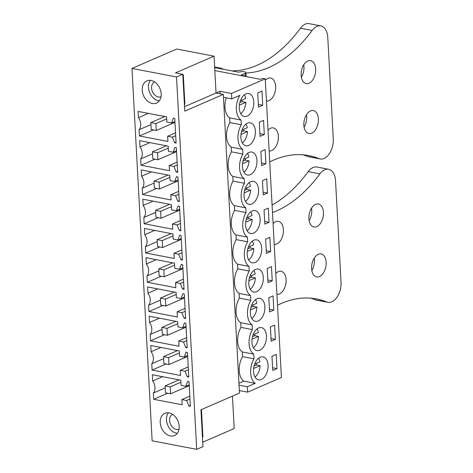 <?xml version="1.0" encoding="UTF-8"?>
<svg xmlns="http://www.w3.org/2000/svg" width="473" height="473" viewBox="0 0 473 473"><rect width="100%" height="100%" fill="white"/><g stroke="black" fill="none" stroke-linecap="round" stroke-linejoin="round"><path stroke-width="0.71" d="M220.17 93.82L220.034 91.295L216.031 93.027L223.297 94.423L239.474 393.069L200.954 409.778L202.947 446.636L196.697 449.35L176.53 76.981L131.967 68.437L176.742 49.015L214.033 56.169L175.513 72.872L182.779 74.267L176.53 76.981M223.297 94.423L184.777 111.125L182.779 74.267M168.376 412.793A12.109 8.928 -113.4 0 0 167.59 424.837A12.109 8.928 -113.4 0 0 176.577 433.221A12.109 8.928 -113.4 0 0 177.28 433.327M201.427 409.571L202.905 436.804L202.426 437.011M232.444 396.12L234.2 428.538L202.71 442.196M214.033 56.169L216.031 93.027L184.535 106.685M242.56 356.642L254.001 358.836L253.747 354.153L242.312 351.959L242.56 356.642A16.141 9.744 -79.1 0 0 243.796 381.149L238.942 383.254M242.312 351.959A16.141 9.744 -79.1 0 1 240.976 327.387L240.727 322.704A16.141 9.744 -79.1 0 1 239.391 298.126L239.143 293.443A16.141 9.744 -79.1 0 1 237.807 268.871L237.558 264.182A16.141 9.744 -79.1 0 1 236.222 239.61L235.974 234.927A16.141 9.744 -79.1 0 1 234.638 210.355L234.389 205.666A16.141 9.744 -79.1 0 1 233.053 181.094L232.805 176.411A16.141 9.744 -79.1 0 1 231.468 151.839L231.22 147.15A16.141 9.744 -79.1 0 1 229.884 122.578L229.636 117.895A16.141 9.744 -79.1 0 1 226.277 97.81M196.697 449.35L152.135 440.806L131.967 68.437M150.373 80.357A12.109 8.928 -113.4 0 0 149.586 92.401A12.109 8.928 -113.4 0 0 158.573 100.784A12.109 8.928 -113.4 0 0 159.277 100.885M182.17 404.77L181.886 399.584L186.628 400.495L188.898 406.059L190.365 406.337L189.029 381.764L187.568 381.486L185.859 386.287L181.118 385.377L180.84 380.191L152.347 374.728L152.69 380.996A9.253 6.823 66.6 0 1 153.341 393.039L153.678 399.307L182.17 404.77M169.074 412.894A12.109 8.928 66.6 0 1 178.782 423.524A12.109 8.928 66.6 0 1 174.519 435.521A12.109 8.928 66.6 0 1 170.321 435.935A12.109 8.928 66.6 0 1 160.619 425.304A12.109 8.928 66.6 0 1 164.882 413.307A12.109 8.928 66.6 0 1 169.074 412.894M181.106 298.51L176.364 297.6L176.086 292.42L147.594 286.957L147.937 293.225A9.253 6.823 66.6 0 1 148.587 305.262L148.924 311.53L177.416 316.993L177.133 311.808L181.874 312.718L184.145 318.282L185.611 318.565L184.275 293.987L182.815 293.709L181.106 298.51L184.446 297.062M179.521 269.255L174.779 268.345L174.502 263.159L146.009 257.696L146.352 263.964A9.253 6.823 66.6 0 1 147.002 276.007L147.34 282.269L175.832 287.732L175.548 282.552L180.29 283.457L182.56 289.027L184.027 289.305L182.69 264.732L181.23 264.448L179.521 269.255L182.862 267.807M185.984 352.225L184.275 357.026L179.533 356.116L179.255 350.936L150.763 345.473L151.106 351.741A9.253 6.823 66.6 0 1 151.756 363.778L152.093 370.046L180.585 375.509L180.302 370.324L185.044 371.234L187.314 376.798L188.78 377.082L187.444 352.503L185.984 352.225M184.399 322.964L182.69 327.771L177.949 326.861L177.671 321.675L149.178 316.212L149.521 322.48A9.253 6.823 66.6 0 1 150.172 334.523L150.509 340.785L179.001 346.248L178.717 341.068L183.459 341.979L185.729 347.543L187.196 347.821L185.859 323.248L184.399 322.964M170.026 180.568L169.748 175.382L141.256 169.925L141.598 176.187A9.253 6.823 66.6 0 1 142.249 188.23L142.586 194.498L171.078 199.961L170.794 194.775L175.536 195.686L177.807 201.25L179.273 201.528L177.937 176.955L176.476 176.677L174.768 181.478L170.026 180.568M168.441 151.313L168.163 146.127L139.671 140.664L140.014 146.932A9.253 6.823 66.6 0 1 140.664 158.969L141.001 165.237L169.494 170.7L169.21 165.515L173.952 166.425L176.222 171.995L177.688 172.273L176.352 147.7L174.892 147.416L173.183 152.217L168.441 151.313M177.937 239.994L173.195 239.084L172.917 233.904L144.425 228.441L144.768 234.703A9.253 6.823 66.6 0 1 145.418 246.746L145.755 253.014L174.247 258.477L173.963 253.292L178.705 254.202L180.976 259.766L182.442 260.049L181.106 235.471L179.645 235.193L177.937 239.994L181.277 238.546M176.352 210.739L171.61 209.829L171.332 204.643L142.84 199.18L143.183 205.448A9.253 6.823 66.6 0 1 143.833 217.485L144.17 223.753L172.663 229.216L172.379 224.036L177.121 224.941L179.391 230.511L180.857 230.789L179.521 206.216L178.061 205.932L176.352 210.739L179.693 209.291M139.417 135.982L167.909 141.445L167.625 136.259L172.367 137.17L174.638 142.734L176.104 143.012L174.768 118.439L173.307 118.161L171.598 122.962L166.857 122.052L166.579 116.866L138.086 111.403L138.429 117.671A9.253 6.823 66.6 0 1 139.08 129.714L139.417 135.982L153.394 129.921M152.318 103.498A12.109 8.928 66.6 0 1 142.615 92.868A12.109 8.928 66.6 0 1 146.878 80.871A12.109 8.928 66.6 0 1 151.07 80.457A12.109 8.928 66.6 0 1 160.779 91.088A12.109 8.928 66.6 0 1 156.51 103.084A12.109 8.928 66.6 0 1 152.318 103.498M202.905 436.804L202.409 436.709M184.423 104.574L184.902 104.367L183.299 74.805L182.82 75.012M214.813 70.578L260.463 79.334L262.71 78.358L265.241 78.843L281.417 377.489L247.645 392.135L239.338 390.544M247.645 392.135L247.355 386.76L239.042 385.164M243.796 381.149L255.237 383.343L247.355 386.76M254.001 358.836A16.141 9.744 100.9 0 0 255.237 383.343M240.976 327.387L252.416 329.58A16.141 9.744 100.9 0 0 253.747 354.153M252.416 329.58L252.162 324.898L240.727 322.704M239.391 298.126L250.832 300.32A16.141 9.744 100.9 0 0 252.162 324.898M250.832 300.32L250.578 295.637L239.143 293.443M237.807 268.871L249.247 271.064A16.141 9.744 100.9 0 0 250.578 295.637M249.247 271.064L248.993 266.376L237.558 264.182M236.222 239.61L247.663 241.804A16.141 9.744 100.9 0 0 248.993 266.376M247.663 241.804L247.409 237.121L235.974 234.927M234.638 210.355L246.078 212.548A16.141 9.744 100.9 0 0 247.409 237.121M246.078 212.548L245.824 207.86L234.389 205.666M233.053 181.094L244.494 183.288A16.141 9.744 100.9 0 0 245.824 207.86M244.494 183.288L244.239 178.605L232.805 176.411M231.468 151.839L242.909 154.032A16.141 9.744 100.9 0 0 244.239 178.605M242.909 154.032L242.655 149.344L231.22 147.15M229.884 122.578L241.325 124.771A16.141 9.744 100.9 0 0 242.655 149.344M241.325 124.771L241.07 120.089L229.636 117.895M223.451 97.267L231.764 98.863L239.835 95.363A16.141 9.744 100.9 0 0 241.07 120.089M231.764 98.863L231.474 93.488L220.034 91.295M265.241 78.843L231.474 93.488M184.902 104.367L184.405 104.273M181.886 399.584L189.809 396.149M153.678 399.307L167.655 393.246M165.219 387.884L153.341 393.039M162.606 376.697L152.69 380.996M185.859 386.287L189.2 384.839M188.898 406.059L190.312 405.444M186.628 400.495L189.969 399.046M184.145 318.282L185.558 317.673M181.874 312.718L185.215 311.269M177.133 311.808L185.055 308.372M148.924 311.53L162.901 305.469M160.465 300.113L148.587 305.262M157.852 288.92L147.937 293.225M182.56 289.027L183.973 288.412M180.29 283.457L183.63 282.014M175.548 282.552L183.471 279.117M147.34 282.269L161.317 276.208M158.881 270.852L147.002 276.007M156.267 259.665L146.352 263.964M184.275 357.026L187.615 355.578M187.314 376.798L188.727 376.189M185.044 371.234L188.384 369.785M180.302 370.324L188.224 366.888M152.093 370.046L166.07 363.985M163.634 358.629L151.756 363.778M161.021 347.436L151.106 351.741M182.69 327.771L186.031 326.323M185.729 347.543L187.142 346.928M183.459 341.979L186.8 340.53M178.717 341.068L186.64 337.633M150.509 340.785L164.486 334.73M162.05 329.368L150.172 334.523M159.436 318.181L149.521 322.48M174.768 181.478L178.108 180.03M177.807 201.25L179.22 200.635M175.536 195.686L178.877 194.237M170.794 194.775L178.717 191.34M142.586 194.498L156.563 188.437M154.127 183.081L142.249 188.23M151.514 171.888L141.598 176.187M173.183 152.217L176.524 150.775M176.222 171.995L177.635 171.38M173.952 166.425L177.292 164.976M169.21 165.515L177.133 162.079M141.001 165.237L154.978 159.176M152.543 153.82L140.664 158.969M149.929 142.633L140.014 146.932M180.976 259.766L182.389 259.151M178.705 254.202L182.046 252.753M173.963 253.292L181.886 249.856M145.755 253.014L159.732 246.953M157.296 241.597L145.418 246.746M154.683 230.404L144.768 234.703M179.391 230.511L180.804 229.896M177.121 224.941L180.461 223.498M172.379 224.036L180.302 220.595M144.17 223.753L158.148 217.692M155.712 212.336L143.833 217.485M153.098 201.149L143.183 205.448M150.958 124.565L139.08 129.714M148.345 113.372L138.429 117.671M171.598 122.962L174.939 121.514M174.638 142.734L176.051 142.119M172.367 137.17L175.708 135.721M167.625 136.259L175.548 132.824M214.653 67.604L238.717 72.221A4.038 1.224 176.9 0 1 243.169 71.6A4.038 1.224 176.9 0 1 245.907 72.611A4.038 1.224 176.9 0 1 245.038 73.433L245.191 76.206M261.403 379.488A11.701 7.065 -79.1 0 1 258.595 379.849A11.701 7.065 -79.1 0 1 253.563 369.283A11.701 7.065 -79.1 0 1 260.197 357.221A11.701 7.065 -79.1 0 1 263 356.861A11.701 7.065 -79.1 0 1 268.031 367.426A11.701 7.065 -79.1 0 1 261.403 379.488M273.82 310.087L269.569 311.932L268.8 297.724L273.051 295.879L273.82 310.087L269.427 309.241M258.234 320.972A11.701 7.065 -79.1 0 1 255.426 321.333A11.701 7.065 -79.1 0 1 250.394 310.761A11.701 7.065 -79.1 0 1 257.028 298.705A11.701 7.065 -79.1 0 1 259.831 298.345A11.701 7.065 -79.1 0 1 264.862 308.91A11.701 7.065 -79.1 0 1 258.234 320.972M270.651 251.571L269.882 237.363L265.631 239.208L266.4 253.416L270.651 251.571L266.258 250.725M256.65 291.717A11.701 7.065 -79.1 0 1 253.841 292.072A11.701 7.065 -79.1 0 1 248.81 281.506A11.701 7.065 -79.1 0 1 255.444 269.444A11.701 7.065 -79.1 0 1 258.246 269.084A11.701 7.065 -79.1 0 1 263.278 279.655A11.701 7.065 -79.1 0 1 256.65 291.717M269.066 222.31L264.815 224.155L264.046 209.947L268.297 208.102L269.066 222.31L264.673 221.47M248.727 145.424A11.701 7.065 -79.1 0 1 245.919 145.785A11.701 7.065 -79.1 0 1 240.887 135.213A11.701 7.065 -79.1 0 1 247.521 123.151A11.701 7.065 -79.1 0 1 250.323 122.797A11.701 7.065 -79.1 0 1 255.355 133.362A11.701 7.065 -79.1 0 1 248.727 145.424M265.897 163.794L261.646 165.639L260.877 151.431L265.128 149.586L265.897 163.794L261.504 162.949M250.312 174.685A11.701 7.065 -79.1 0 1 247.503 175.04A11.701 7.065 -79.1 0 1 242.472 164.474A11.701 7.065 -79.1 0 1 249.105 152.412A11.701 7.065 -79.1 0 1 251.908 152.052A11.701 7.065 -79.1 0 1 256.94 162.623A11.701 7.065 -79.1 0 1 250.312 174.685M258.613 327.96A11.701 7.065 -79.1 0 1 261.415 327.6A11.701 7.065 -79.1 0 1 266.447 338.171A11.701 7.065 -79.1 0 1 259.819 350.233A11.701 7.065 -79.1 0 1 257.01 350.594A11.701 7.065 -79.1 0 1 251.979 340.022A11.701 7.065 -79.1 0 1 258.613 327.96M275.404 339.342L271.153 341.187L270.385 326.979L274.636 325.134L275.404 339.342L271.011 338.502M255.065 262.456A11.701 7.065 -79.1 0 1 252.257 262.817A11.701 7.065 -79.1 0 1 247.225 252.245A11.701 7.065 -79.1 0 1 253.859 240.189A11.701 7.065 -79.1 0 1 256.662 239.829A11.701 7.065 -79.1 0 1 261.693 250.394A11.701 7.065 -79.1 0 1 255.065 262.456M272.235 280.826L267.984 282.671L267.215 268.463L271.467 266.618L272.235 280.826L267.842 279.986M253.481 233.201A11.701 7.065 -79.1 0 1 250.672 233.556A11.701 7.065 -79.1 0 1 245.641 222.99A11.701 7.065 -79.1 0 1 252.275 210.928A11.701 7.065 -79.1 0 1 255.077 210.568A11.701 7.065 -79.1 0 1 260.109 221.139A11.701 7.065 -79.1 0 1 253.481 233.201M267.481 193.055L266.713 178.847L262.462 180.692L263.23 194.9L267.481 193.055L263.089 192.209M250.69 181.667A11.701 7.065 -79.1 0 1 253.493 181.313A11.701 7.065 -79.1 0 1 258.524 191.878A11.701 7.065 -79.1 0 1 251.896 203.94A11.701 7.065 -79.1 0 1 249.088 204.301A11.701 7.065 -79.1 0 1 244.056 193.729A11.701 7.065 -79.1 0 1 250.69 181.667M264.312 134.539L260.061 136.378L259.293 122.176L263.544 120.331L264.312 134.539L259.919 133.693M247.143 116.163A11.701 7.065 -79.1 0 1 244.334 116.524A11.701 7.065 -79.1 0 1 239.303 105.958A11.701 7.065 -79.1 0 1 245.936 93.896A11.701 7.065 -79.1 0 1 248.739 93.536A11.701 7.065 -79.1 0 1 253.77 104.107A11.701 7.065 -79.1 0 1 247.143 116.163M262.728 105.278L261.959 91.07L257.708 92.915L258.477 107.123L262.728 105.278L258.335 104.432M276.989 368.603L272.738 370.448L271.969 356.24L276.22 354.395L276.989 368.603L272.596 367.758M247.166 76.786L241.289 75.059L245.038 73.433M240.775 113.721A11.701 7.065 100.9 0 0 245.883 102.339L242.093 101.612A11.701 7.065 100.9 0 0 242.117 100.04M240.402 100.784L245.676 98.496A11.701 7.065 100.9 0 0 244.399 94.825M239.379 105.16L245.883 102.339M239.846 102.582L242.093 101.612M242.359 142.982A11.701 7.065 100.9 0 0 247.468 131.595L243.678 130.867A11.701 7.065 100.9 0 0 243.701 129.3M241.987 130.045L247.261 127.757A11.701 7.065 100.9 0 0 245.984 124.08M240.964 134.415L247.468 131.595M241.431 131.843L243.678 130.867M243.944 172.237A11.701 7.065 100.9 0 0 249.052 160.855L245.262 160.128A11.701 7.065 100.9 0 0 245.286 158.561M243.571 159.3L248.845 157.012A11.701 7.065 100.9 0 0 247.568 153.341M242.548 163.676L249.052 160.855M243.016 161.098L245.262 160.128M245.528 201.498A11.701 7.065 100.9 0 0 250.637 190.111L246.847 189.383A11.701 7.065 100.9 0 0 246.871 187.816M245.156 188.561L250.43 186.273A11.701 7.065 100.9 0 0 249.153 182.602M244.133 192.937L250.637 190.111M244.6 190.359L246.847 189.383M247.113 230.753A11.701 7.065 100.9 0 0 252.221 219.371L248.431 218.644A11.701 7.065 100.9 0 0 248.455 217.077M246.74 217.817L252.014 215.528A11.701 7.065 100.9 0 0 250.737 211.857M245.718 222.192L252.221 219.371M246.185 219.614L248.431 218.644M248.697 260.014A11.701 7.065 100.9 0 0 253.806 248.627L250.016 247.899A11.701 7.065 100.9 0 0 250.04 246.332M248.325 247.077L253.599 244.789A11.701 7.065 100.9 0 0 252.322 241.118M247.302 251.453L253.806 248.627M247.769 248.875L250.016 247.899M250.282 289.269A11.701 7.065 100.9 0 0 255.39 277.888L251.601 277.16A11.701 7.065 100.9 0 0 251.624 275.593M249.91 276.333L255.184 274.044A11.701 7.065 100.9 0 0 253.906 270.373M248.887 280.708L255.39 277.888M249.354 278.13L251.601 277.16M251.867 318.53A11.701 7.065 100.9 0 0 256.975 307.143L253.185 306.415A11.701 7.065 100.9 0 0 253.209 304.849M251.494 305.593L256.768 303.305A11.701 7.065 100.9 0 0 255.491 299.634M250.471 309.969L256.975 307.143M250.938 307.391L253.185 306.415M253.451 347.785A11.701 7.065 100.9 0 0 258.56 336.404L254.77 335.676A11.701 7.065 100.9 0 0 254.793 334.109M253.079 334.849L258.353 332.56A11.701 7.065 100.9 0 0 257.076 328.889M252.056 339.224L258.56 336.404M252.523 336.652L254.77 335.676M255.036 377.046A11.701 7.065 100.9 0 0 260.15 365.659L256.354 364.931A11.701 7.065 100.9 0 0 256.378 363.365M254.663 364.109L259.937 361.821A11.701 7.065 100.9 0 0 258.66 358.15M253.64 368.485L260.15 365.659M254.107 365.907L256.354 364.931M155.907 123.565L150.852 122.596L151.224 129.501L156.285 130.471L155.907 123.565L166.685 118.889M150.852 122.596L164.823 116.535M156.285 130.471L174.98 122.365M157.491 152.82L152.436 151.851L152.809 158.762L157.87 159.732L157.491 152.82L168.27 148.144M152.436 151.851L166.407 145.79M157.87 159.732L176.565 151.62M159.076 182.081L154.021 181.112L154.393 188.023L159.454 188.993L159.076 182.081L169.854 177.405M154.021 181.112L167.992 175.051M159.454 188.993L178.15 180.881M160.66 211.336L155.605 210.367L155.978 217.278L161.039 218.248L160.66 211.336L171.439 206.666M155.605 210.367L169.576 204.306M161.039 218.248L179.734 210.136M162.245 240.597L157.19 239.628L157.562 246.539L162.623 247.509L162.245 240.597L173.023 235.921M157.19 239.628L171.161 233.567M162.623 247.509L181.319 239.397M163.829 269.852L158.774 268.883L159.147 275.794L164.208 276.764L163.829 269.852L174.608 265.182M158.774 268.883L172.746 262.822M164.208 276.764L182.903 268.658M165.414 299.113L160.359 298.144L160.731 305.055L165.792 306.025L165.414 299.113L176.193 294.437M160.359 298.144L174.33 292.083M165.792 306.025L184.488 297.913M166.999 328.368L161.943 327.399L162.316 334.31L167.377 335.28L166.999 328.368L177.777 323.698M161.943 327.399L175.915 321.338M167.377 335.28L186.072 327.174M168.583 357.629L163.528 356.66L163.9 363.571L168.962 364.541L168.583 357.629L179.362 352.953M163.528 356.66L177.499 350.599M168.962 364.541L187.657 356.429M170.168 386.884L165.112 385.915L165.485 392.827L170.546 393.796L170.168 386.884L180.946 382.214M165.112 385.915L179.084 379.854M170.546 393.796L189.241 385.69M272.483 212.554A146.861 88.64 100.9 0 0 319.919 173.845A16.141 9.744 100.9 0 1 328.575 169.263A16.141 9.744 100.9 0 1 335.54 180.781L341.033 282.144A16.141 9.744 100.9 0 1 327.984 302.342A16.141 9.744 100.9 0 1 326.855 302.005A146.861 88.64 100.9 0 0 316.597 298.954A146.861 88.64 100.9 0 0 277.503 305.268M316.774 226.644A11.701 7.065 100.9 0 0 323.408 214.582A11.701 7.065 100.9 0 0 318.376 204.017A11.701 7.065 100.9 0 0 315.568 204.377A11.701 7.065 100.9 0 0 308.94 216.433A11.701 7.065 100.9 0 0 313.971 227.005A11.701 7.065 100.9 0 0 316.774 226.644M319.482 276.563A11.701 7.065 100.9 0 0 326.11 264.502A11.701 7.065 100.9 0 0 321.078 253.93A11.701 7.065 100.9 0 0 318.276 254.291A11.701 7.065 100.9 0 0 311.642 266.352A11.701 7.065 100.9 0 0 316.674 276.918A11.701 7.065 100.9 0 0 319.482 276.563M276.912 294.318A11.701 7.065 100.9 0 0 279.454 293.916A11.701 7.065 100.9 0 0 286.088 281.855A11.701 7.065 100.9 0 0 281.057 271.289A11.701 7.065 100.9 0 0 278.248 271.65A11.701 7.065 100.9 0 0 275.777 273.424M274.21 244.405A11.701 7.065 100.9 0 0 276.752 244.003A11.701 7.065 100.9 0 0 283.386 231.941A11.701 7.065 100.9 0 0 278.355 221.37A11.701 7.065 100.9 0 0 275.546 221.731A11.701 7.065 100.9 0 0 273.075 223.504M319.919 173.845L308.225 171.604A146.861 88.64 -79.1 0 1 272.076 205.069M327.984 302.342L316.295 300.101A16.141 9.744 -79.1 0 1 315.166 299.764A146.861 88.64 -79.1 0 0 310.69 298.161M308.225 171.604A16.141 9.744 -79.1 0 1 316.88 167.022L328.575 169.263M311.512 208.203A11.701 7.065 -79.1 0 1 309.141 220.578M314.214 258.116A11.701 7.065 -79.1 0 1 311.843 270.491M214.618 66.989L221.157 68.242L220.176 68.668M245.93 73.049A146.861 88.64 100.9 0 0 312.15 30.473A16.141 9.744 100.9 0 1 320.812 25.891A16.141 9.744 100.9 0 1 327.777 37.408L333.264 138.772A16.141 9.744 100.9 0 1 320.221 158.969A16.141 9.744 100.9 0 1 319.092 158.632A146.861 88.64 100.9 0 0 308.834 155.582A146.861 88.64 100.9 0 0 269.74 161.896M221.157 68.242A146.861 88.64 100.9 0 0 223.8 69.36M309.011 83.272A11.701 7.065 100.9 0 0 315.639 71.21A11.701 7.065 100.9 0 0 310.613 60.645A11.701 7.065 100.9 0 0 307.805 60.999A11.701 7.065 100.9 0 0 301.177 73.061A11.701 7.065 100.9 0 0 306.202 83.632A11.701 7.065 100.9 0 0 309.011 83.272M311.713 133.185A11.701 7.065 100.9 0 0 318.347 121.129A11.701 7.065 100.9 0 0 313.315 110.558A11.701 7.065 100.9 0 0 310.507 110.919A11.701 7.065 100.9 0 0 303.879 122.98A11.701 7.065 100.9 0 0 308.904 133.546A11.701 7.065 100.9 0 0 311.713 133.185M269.149 150.946A11.701 7.065 100.9 0 0 271.691 150.544A11.701 7.065 100.9 0 0 278.325 138.483A11.701 7.065 100.9 0 0 273.293 127.917A11.701 7.065 100.9 0 0 270.485 128.272A11.701 7.065 100.9 0 0 268.014 130.051M266.441 101.027A11.701 7.065 100.9 0 0 268.989 100.631A11.701 7.065 100.9 0 0 275.617 88.569A11.701 7.065 100.9 0 0 270.591 77.998A11.701 7.065 100.9 0 0 267.783 78.358A11.701 7.065 100.9 0 0 265.312 80.132M312.15 30.473L300.461 28.232A146.861 88.64 -79.1 0 1 231.604 70.855M320.221 158.969L308.526 156.723A16.141 9.744 -79.1 0 1 307.403 156.392A146.861 88.64 -79.1 0 0 302.927 154.783M300.461 28.232A16.141 9.744 -79.1 0 1 309.117 23.65L320.812 25.891M303.749 64.831A11.701 7.065 -79.1 0 1 301.378 77.205M306.451 114.744A11.701 7.065 -79.1 0 1 304.08 127.119M179.007 429.23A8.124 5.989 66.6 0 1 173.272 427.899A8.124 5.989 66.6 0 1 169.594 420.479A8.124 5.989 66.6 0 1 172.544 414.33M161.003 96.794A8.124 5.989 66.6 0 1 155.268 95.463A8.124 5.989 66.6 0 1 151.585 88.037A8.124 5.989 66.6 0 1 154.541 81.894M326.855 302.005L315.166 299.764M319.092 158.632L307.403 156.392M245.907 72.611L246.12 76.478"/></g></svg>

